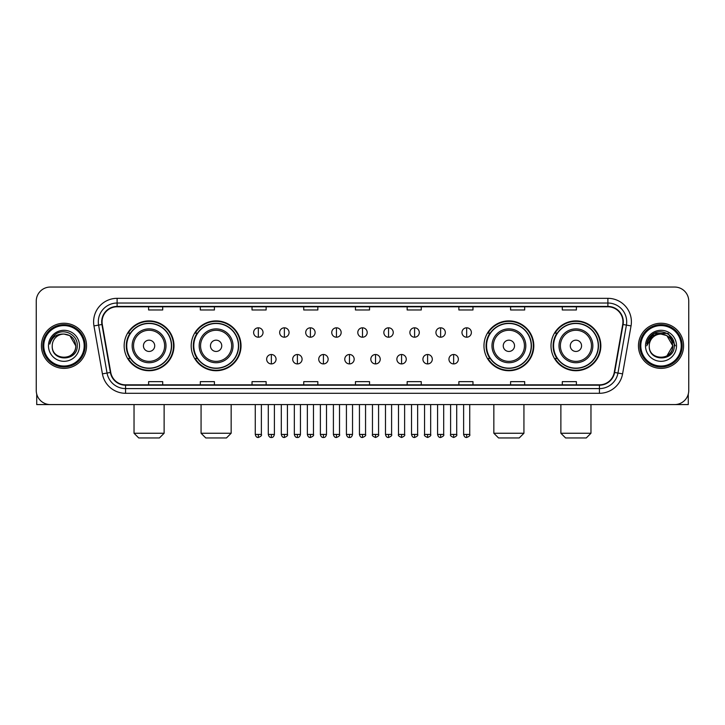 <?xml version="1.0" encoding="UTF-8"?>
<svg xmlns="http://www.w3.org/2000/svg" width="725" height="725" viewBox="0 0 725 725"><rect width="100%" height="100%" fill="white"/><g stroke="black" fill="none" stroke-linecap="round" stroke-linejoin="round"><path stroke-width="1.09" d="M551.009 345.816A24.913 24.913 0 0 0 575.922 370.729A24.913 24.913 0 0 0 600.844 345.816A24.913 24.913 0 0 0 575.922 320.894A24.913 24.913 0 0 0 551.009 345.816M483.974 345.816A24.913 24.913 0 0 0 508.887 370.729A24.913 24.913 0 0 0 533.808 345.816A24.913 24.913 0 0 0 508.887 320.894A24.913 24.913 0 0 0 483.974 345.816M191.192 345.816A24.913 24.913 0 0 0 216.113 370.729A24.913 24.913 0 0 0 241.026 345.816A24.913 24.913 0 0 0 216.113 320.894A24.913 24.913 0 0 0 191.192 345.816M124.156 345.816A24.913 24.913 0 0 0 149.078 370.729A24.913 24.913 0 0 0 173.991 345.816A24.913 24.913 0 0 0 149.078 320.894A24.913 24.913 0 0 0 124.156 345.816M130.137 358.503A22.801 22.801 0 0 1 130.137 333.119M197.173 358.503A22.801 22.801 0 0 1 197.173 333.119M489.946 358.503A22.801 22.801 0 0 1 489.946 333.119M556.981 358.503A22.801 22.801 0 0 1 556.981 333.119M36.25 301.156L36.25 390.467A14.101 14.101 0 0 0 50.351 404.577L674.649 404.577A14.101 14.101 0 0 0 688.75 390.467L688.75 301.156A14.101 14.101 0 0 0 674.649 287.046L50.351 287.046A14.101 14.101 0 0 0 36.25 301.156L36.25 390.467M41.425 345.816A22.566 22.566 0 0 0 63.99 368.373A22.566 22.566 0 0 0 86.547 345.816A22.566 22.566 0 0 0 63.99 323.25A22.566 22.566 0 0 0 41.425 345.816A22.566 22.566 0 0 0 63.99 368.373A22.566 22.566 0 0 0 86.547 345.816A22.566 22.566 0 0 0 63.99 323.25A22.566 22.566 0 0 0 41.425 345.816M638.453 345.816A22.566 22.566 0 0 0 661.01 368.373A22.566 22.566 0 0 0 683.575 345.816A22.566 22.566 0 0 0 661.01 323.25A22.566 22.566 0 0 0 638.453 345.816A22.566 22.566 0 0 0 661.01 368.373A22.566 22.566 0 0 0 683.575 345.816A22.566 22.566 0 0 0 661.01 323.25A22.566 22.566 0 0 0 638.453 345.816M102.062 321.837A15.044 15.044 0 0 1 117.106 306.793L607.894 306.793A15.044 15.044 0 0 1 622.712 324.447L614.256 372.396A15.044 15.044 0 0 1 599.439 384.83L125.561 384.83A15.044 15.044 0 0 1 110.744 372.396L102.288 324.447A15.044 15.044 0 0 1 102.062 321.837M101.69 321.837A15.415 15.415 0 0 0 101.926 324.51L110.381 372.46A15.415 15.415 0 0 0 125.561 385.202L599.439 385.202A15.415 15.415 0 0 0 614.619 372.46L623.074 324.51A15.415 15.415 0 0 0 607.894 306.421L117.106 306.421A15.415 15.415 0 0 0 101.69 321.837M93.96 325.915A23.508 23.508 0 0 1 117.106 298.328L607.894 298.328A23.508 23.508 0 0 1 631.04 325.915L622.585 373.864A23.508 23.508 0 0 1 599.439 393.294L125.561 393.294A23.508 23.508 0 0 1 102.415 373.864L93.96 325.915L98.591 325.099A18.805 18.805 0 0 1 117.106 303.032L607.894 303.032A18.805 18.805 0 0 1 626.409 325.099L617.954 373.049A18.805 18.805 0 0 1 599.439 388.591L125.561 388.591A18.805 18.805 0 0 1 107.046 373.049L98.591 325.099A18.805 18.805 0 0 1 98.301 321.837M674.649 287.046L50.351 287.046M50.351 404.577L674.649 404.577M688.75 390.467L688.75 301.156M614.619 372.46L617.954 373.049L626.409 325.099L631.04 325.915M355.449 306.793L355.449 309.974L369.551 309.974L369.551 306.793M303.739 306.793L303.739 309.974L317.84 309.974L317.84 306.793M252.028 306.793L252.028 309.974L266.129 309.974L266.129 306.793M200.317 306.793L200.317 309.974L214.419 309.974L214.419 306.793M148.607 306.793L148.607 309.974L162.708 309.974L162.708 306.793M407.16 306.793L407.16 309.974L421.261 309.974L421.261 306.793M458.871 306.793L458.871 309.974L472.972 309.974L472.972 306.793M510.581 306.793L510.581 309.974L524.683 309.974L524.683 306.793M562.292 306.793L562.292 309.974L576.393 309.974L576.393 306.793M369.551 384.83L369.551 381.649L355.449 381.649L355.449 384.83M317.84 384.83L317.84 381.649L303.739 381.649L303.739 384.83M266.129 384.83L266.129 381.649L252.028 381.649L252.028 384.83M214.419 384.83L214.419 381.649L200.317 381.649L200.317 384.83M162.708 384.83L162.708 381.649L148.607 381.649L148.607 384.83M421.261 384.83L421.261 381.649L407.16 381.649L407.16 384.83M472.972 384.83L472.972 381.649L458.871 381.649L458.871 384.83M524.683 384.83L524.683 381.649L510.581 381.649L510.581 384.83M576.393 384.83L576.393 381.649L562.292 381.649L562.292 384.83M36.721 394.083L36.721 404.577L91.25 404.577M84.2 345.816A20.218 20.218 0 0 0 63.99 325.597A20.218 20.218 0 0 0 43.772 345.816A20.218 20.218 0 0 0 63.99 366.025A20.218 20.218 0 0 0 84.2 345.816M85.142 345.816A21.152 21.152 0 0 0 63.99 324.655A21.152 21.152 0 0 0 42.829 345.816A21.152 21.152 0 0 0 63.99 366.968A21.152 21.152 0 0 0 85.142 345.816M75.735 345.816C75.037 338.675 71.123 334.751 63.99 334.062L69.863 335.63L75.735 345.816L69.863 335.63L63.99 334.062L69.863 335.63L75.735 345.816L69.863 335.63L63.99 334.062L69.863 335.63L75.735 345.816C76.46 360.968 51.511 360.968 52.236 345.816C51.185 362.119 77.774 361.757 77.222 345.816C78.092 334.615 63.428 327.501 54.973 334.714C52.028 337.179 50.297 340.306 49.789 344.103C52.01 337.098 56.74 333.754 63.99 334.062L69.863 335.63L75.735 345.816C76.46 360.968 51.511 360.968 52.236 345.816C51.511 360.968 76.46 360.968 75.735 345.816C76.46 360.968 51.511 360.968 52.236 345.816C51.511 360.968 76.46 360.968 75.735 345.816C76.46 360.968 51.511 360.968 52.236 345.816C51.511 360.968 76.46 360.968 75.735 345.816C76.46 360.968 51.511 360.968 52.236 345.816C51.511 360.968 76.46 360.968 75.735 345.816C76.46 360.968 51.511 360.968 52.236 345.816C51.511 360.968 76.46 360.968 75.735 345.816C76.46 360.968 51.511 360.968 52.236 345.816C51.511 360.968 76.46 360.968 75.735 345.816C76.46 360.968 51.511 360.968 52.236 345.816A11.754 11.754 0 0 1 63.99 334.062L69.863 335.63L75.735 345.816C76.207 354.933 64.48 360.996 57.32 355.495M48.475 345.816A15.515 15.515 0 0 0 63.99 361.322A15.515 15.515 0 0 0 79.496 345.816A15.515 15.515 0 0 0 63.99 330.301A15.515 15.515 0 0 0 48.475 345.816M54.973 334.714L51.502 338.838M51.294 339.237L51.602 338.666L51.294 339.237M159.418 437.954L138.729 437.954L134.034 433.251L164.122 433.251L159.418 437.954M154.715 345.816A5.637 5.637 0 0 0 149.078 340.17A5.637 5.637 0 0 0 143.432 345.816A5.637 5.637 0 0 0 149.078 351.453A5.637 5.637 0 0 0 154.715 345.816M165.998 345.816A16.92 16.92 0 0 0 149.078 328.887A16.92 16.92 0 0 0 132.149 345.816A16.92 16.92 0 0 0 149.078 362.736A16.92 16.92 0 0 0 165.998 345.816A16.92 16.92 0 0 1 149.078 362.736A16.92 16.92 0 0 1 132.149 345.816M171.408 345.816A22.33 22.33 0 0 0 149.078 323.486A22.33 22.33 0 0 0 126.748 345.816A22.33 22.33 0 0 0 149.078 368.137A22.33 22.33 0 0 0 171.408 345.816M173.52 345.816A24.442 24.442 0 0 1 128.18 358.503L130.446 358.503A22.538 22.538 0 0 0 163.986 362.708A22.538 22.538 0 0 0 163.986 328.914A22.538 22.538 0 0 0 130.446 333.119L128.18 333.119A24.442 24.442 0 0 1 173.52 345.816M226.454 437.954L205.764 437.954L201.07 433.251L231.157 433.251L226.454 437.954M221.75 345.816A5.637 5.637 0 0 0 216.113 340.17A5.637 5.637 0 0 0 210.468 345.816A5.637 5.637 0 0 0 216.113 351.453A5.637 5.637 0 0 0 221.75 345.816M233.033 345.816A16.92 16.92 0 0 0 216.113 328.887A16.92 16.92 0 0 0 199.185 345.816A16.92 16.92 0 0 0 216.113 362.736A16.92 16.92 0 0 0 233.033 345.816A16.92 16.92 0 0 1 216.113 362.736A16.92 16.92 0 0 1 199.185 345.816M238.443 345.816A22.33 22.33 0 0 0 216.113 323.486A22.33 22.33 0 0 0 193.783 345.816A22.33 22.33 0 0 0 216.113 368.137A22.33 22.33 0 0 0 238.443 345.816M240.555 345.816A24.442 24.442 0 0 1 195.215 358.503L197.481 358.503A22.538 22.538 0 0 0 231.021 362.708A22.538 22.538 0 0 0 231.021 328.914A22.538 22.538 0 0 0 197.481 333.119L195.215 333.119A24.442 24.442 0 0 1 240.555 345.816M519.236 437.954L498.546 437.954L493.843 433.251L523.93 433.251L519.236 437.954M514.533 345.816A5.637 5.637 0 0 0 508.887 340.17A5.637 5.637 0 0 0 503.25 345.816A5.637 5.637 0 0 0 508.887 351.453A5.637 5.637 0 0 0 514.533 345.816M525.815 345.816A16.92 16.92 0 0 0 508.887 328.887A16.92 16.92 0 0 0 491.967 345.816A16.92 16.92 0 0 0 508.887 362.736A16.92 16.92 0 0 0 525.815 345.816A16.92 16.92 0 0 1 508.887 362.736A16.92 16.92 0 0 1 491.967 345.816M531.217 345.816A22.33 22.33 0 0 0 508.887 323.486A22.33 22.33 0 0 0 486.557 345.816A22.33 22.33 0 0 0 508.887 368.137A22.33 22.33 0 0 0 531.217 345.816M533.337 345.816A24.442 24.442 0 0 1 487.998 358.503L490.263 358.503A22.538 22.538 0 0 0 523.803 362.708A22.538 22.538 0 0 0 523.803 328.914A22.538 22.538 0 0 0 490.263 333.119L487.998 333.119A24.442 24.442 0 0 1 533.337 345.816M586.271 437.954L565.582 437.954L560.878 433.251L590.966 433.251L586.271 437.954M581.568 345.816A5.637 5.637 0 0 0 575.922 340.17A5.637 5.637 0 0 0 570.285 345.816A5.637 5.637 0 0 0 575.922 351.453A5.637 5.637 0 0 0 581.568 345.816M592.851 345.816A16.92 16.92 0 0 0 575.922 328.887A16.92 16.92 0 0 0 559.002 345.816A16.92 16.92 0 0 0 575.922 362.736A16.92 16.92 0 0 0 592.851 345.816A16.92 16.92 0 0 1 575.922 362.736A16.92 16.92 0 0 1 559.002 345.816M598.252 345.816A22.33 22.33 0 0 0 575.922 323.486A22.33 22.33 0 0 0 553.592 345.816A22.33 22.33 0 0 0 575.922 368.137A22.33 22.33 0 0 0 598.252 345.816M600.373 345.816A24.442 24.442 0 0 1 555.033 358.503L557.298 358.503A22.538 22.538 0 0 0 590.839 362.708A22.538 22.538 0 0 0 590.839 328.914A22.538 22.538 0 0 0 557.298 333.119L555.033 333.119A24.442 24.442 0 0 1 600.373 345.816M258.327 327.809A4.703 4.703 0 0 0 253.623 332.503A4.703 4.703 0 0 0 258.327 337.207A4.703 4.703 0 0 0 263.03 332.503A4.703 4.703 0 0 0 258.327 327.809L258.327 337.207A4.703 4.703 0 0 0 263.03 332.503A4.703 4.703 0 0 0 258.327 327.809M284.372 327.809A4.703 4.703 0 0 0 279.669 332.503A4.703 4.703 0 0 0 284.372 337.207A4.703 4.703 0 0 0 289.067 332.503A4.703 4.703 0 0 0 284.372 327.809L284.372 337.207A4.703 4.703 0 0 0 289.067 332.503A4.703 4.703 0 0 0 284.372 327.809M310.409 327.809A4.703 4.703 0 0 0 305.714 332.503A4.703 4.703 0 0 0 310.409 337.207A4.703 4.703 0 0 0 315.112 332.503A4.703 4.703 0 0 0 310.409 327.809L310.409 337.207A4.703 4.703 0 0 0 315.112 332.503A4.703 4.703 0 0 0 310.409 327.809M336.454 327.809A4.703 4.703 0 0 0 331.751 332.503A4.703 4.703 0 0 0 336.454 337.207A4.703 4.703 0 0 0 341.158 332.503A4.703 4.703 0 0 0 336.454 327.809L336.454 337.207A4.703 4.703 0 0 0 341.158 332.503A4.703 4.703 0 0 0 336.454 327.809M362.5 327.809A4.703 4.703 0 0 0 357.797 332.503A4.703 4.703 0 0 0 362.5 337.207A4.703 4.703 0 0 0 367.203 332.503A4.703 4.703 0 0 0 362.5 327.809L362.5 337.207A4.703 4.703 0 0 0 367.203 332.503A4.703 4.703 0 0 0 362.5 327.809M388.546 327.809A4.703 4.703 0 0 0 383.842 332.503A4.703 4.703 0 0 0 388.546 337.207A4.703 4.703 0 0 0 393.249 332.503A4.703 4.703 0 0 0 388.546 327.809L388.546 337.207A4.703 4.703 0 0 0 393.249 332.503A4.703 4.703 0 0 0 388.546 327.809M414.591 327.809A4.703 4.703 0 0 0 409.888 332.503A4.703 4.703 0 0 0 414.591 337.207A4.703 4.703 0 0 0 419.286 332.503A4.703 4.703 0 0 0 414.591 327.809L414.591 337.207A4.703 4.703 0 0 0 419.286 332.503A4.703 4.703 0 0 0 414.591 327.809M440.628 327.809A4.703 4.703 0 0 0 435.933 332.503A4.703 4.703 0 0 0 440.628 337.207A4.703 4.703 0 0 0 445.331 332.503A4.703 4.703 0 0 0 440.628 327.809L440.628 337.207A4.703 4.703 0 0 0 445.331 332.503A4.703 4.703 0 0 0 440.628 327.809M466.673 327.809A4.703 4.703 0 0 0 461.97 332.503A4.703 4.703 0 0 0 466.673 337.207A4.703 4.703 0 0 0 471.377 332.503A4.703 4.703 0 0 0 466.673 327.809L466.673 337.207A4.703 4.703 0 0 0 471.377 332.503A4.703 4.703 0 0 0 466.673 327.809M271.349 354.507A4.703 4.703 0 0 0 266.646 359.21A4.703 4.703 0 0 0 271.349 363.914A4.703 4.703 0 0 0 276.053 359.21A4.703 4.703 0 0 0 271.349 354.507L271.349 363.914A4.703 4.703 0 0 0 276.053 359.21A4.703 4.703 0 0 0 271.349 354.507M297.395 354.507A4.703 4.703 0 0 0 292.692 359.21A4.703 4.703 0 0 0 297.395 363.914A4.703 4.703 0 0 0 302.089 359.21A4.703 4.703 0 0 0 297.395 354.507L297.395 363.914A4.703 4.703 0 0 0 302.089 359.21A4.703 4.703 0 0 0 297.395 354.507M323.432 354.507A4.703 4.703 0 0 0 318.737 359.21A4.703 4.703 0 0 0 323.432 363.914A4.703 4.703 0 0 0 328.135 359.21A4.703 4.703 0 0 0 323.432 354.507L323.432 363.914A4.703 4.703 0 0 0 328.135 359.21A4.703 4.703 0 0 0 323.432 354.507M349.477 354.507A4.703 4.703 0 0 0 344.774 359.21A4.703 4.703 0 0 0 349.477 363.914A4.703 4.703 0 0 0 354.181 359.21A4.703 4.703 0 0 0 349.477 354.507L349.477 363.914A4.703 4.703 0 0 0 354.181 359.21A4.703 4.703 0 0 0 349.477 354.507M375.523 354.507A4.703 4.703 0 0 0 370.819 359.21A4.703 4.703 0 0 0 375.523 363.914A4.703 4.703 0 0 0 380.226 359.21A4.703 4.703 0 0 0 375.523 354.507L375.523 363.914A4.703 4.703 0 0 0 380.226 359.21A4.703 4.703 0 0 0 375.523 354.507M401.568 354.507A4.703 4.703 0 0 0 396.865 359.21A4.703 4.703 0 0 0 401.568 363.914A4.703 4.703 0 0 0 406.263 359.21A4.703 4.703 0 0 0 401.568 354.507L401.568 363.914A4.703 4.703 0 0 0 406.263 359.21A4.703 4.703 0 0 0 401.568 354.507M427.605 354.507A4.703 4.703 0 0 0 422.911 359.21A4.703 4.703 0 0 0 427.605 363.914A4.703 4.703 0 0 0 432.308 359.21A4.703 4.703 0 0 0 427.605 354.507L427.605 363.914A4.703 4.703 0 0 0 432.308 359.21A4.703 4.703 0 0 0 427.605 354.507M453.651 354.507A4.703 4.703 0 0 0 448.947 359.21A4.703 4.703 0 0 0 453.651 363.914A4.703 4.703 0 0 0 458.354 359.21A4.703 4.703 0 0 0 453.651 354.507L453.651 363.914A4.703 4.703 0 0 0 458.354 359.21A4.703 4.703 0 0 0 453.651 354.507M688.279 394.083L688.279 404.577L633.75 404.577M681.228 345.816A20.218 20.218 0 0 0 661.01 325.597A20.218 20.218 0 0 0 640.8 345.816A20.218 20.218 0 0 0 661.01 366.025A20.218 20.218 0 0 0 681.228 345.816M682.171 345.816A21.152 21.152 0 0 0 661.01 324.655A21.152 21.152 0 0 0 639.858 345.816A21.152 21.152 0 0 0 661.01 366.968A21.152 21.152 0 0 0 682.171 345.816M672.075 341.828L672.764 345.816L666.891 335.63L661.01 334.062L666.891 335.63L672.764 345.816L666.891 335.63L661.01 334.062L666.891 335.63L672.764 345.816L666.891 335.63L661.01 334.062L666.891 335.63L672.764 345.816C673.489 360.968 648.54 360.968 649.265 345.816C648.213 362.119 674.803 361.757 674.25 345.816C675.12 334.615 660.457 327.501 652.002 334.714C649.056 337.179 647.325 340.306 646.818 344.103C649.038 337.098 653.769 333.754 661.01 334.062L666.891 335.63L672.764 345.816C673.489 360.968 648.54 360.968 649.265 345.816C648.54 360.968 673.489 360.968 672.764 345.816L666.891 355.993L672.764 345.816C673.489 360.968 648.54 360.968 649.265 345.816C648.54 360.968 673.489 360.968 672.764 345.816C673.489 360.968 648.54 360.968 649.265 345.816C648.54 360.968 673.489 360.968 672.764 345.816C673.489 360.968 648.54 360.968 649.265 345.816C648.54 360.968 673.489 360.968 672.764 345.816C673.489 360.968 648.54 360.968 649.265 345.816C648.54 360.968 673.489 360.968 672.764 345.816C673.489 360.968 648.54 360.968 649.265 345.816A11.754 11.754 0 0 1 661.01 334.062L666.891 335.63L672.764 345.816C673.235 354.933 661.508 360.996 654.349 355.495M661.01 334.062C668.151 334.751 672.066 338.675 672.764 345.816M645.504 345.816A15.515 15.515 0 0 0 661.01 361.322A15.515 15.515 0 0 0 676.525 345.816A15.515 15.515 0 0 0 661.01 330.301A15.515 15.515 0 0 0 645.504 345.816M652.002 334.714L648.531 338.838M648.431 339.019L653.868 333.428L668.16 333.428L675.31 345.816L668.16 333.428L653.868 333.428L646.718 345.816L653.868 333.428L668.16 333.428L675.31 345.816L668.16 333.428L653.868 333.428L646.718 345.816L653.868 333.428L668.16 333.428L675.31 345.816L668.16 333.428L653.868 333.428L646.718 345.816L653.868 333.428L668.16 333.428L675.31 345.816L668.16 333.428L653.868 333.428L646.718 345.816L653.868 333.428L668.16 333.428L675.31 345.816L668.16 333.428L653.868 333.428L646.718 345.816L653.868 333.428L668.16 333.428L675.31 345.816L668.16 333.428L653.868 333.428L646.718 345.816L653.868 333.428L668.16 333.428L675.31 345.816L668.16 333.428L653.868 333.428L646.718 345.816M648.322 339.237L648.63 338.666M607.894 298.328L607.894 306.421M98.591 325.099L101.926 324.51M125.561 393.294L125.561 385.202M599.439 385.202L599.439 393.294M102.415 373.864L110.381 372.46M623.074 324.51L626.409 325.099M117.106 298.328L117.106 306.421M617.954 373.049L622.585 373.864M164.62 345.816A15.551 15.551 0 0 0 149.078 330.265A15.551 15.551 0 0 0 133.527 345.816A15.551 15.551 0 0 0 149.078 361.358A15.551 15.551 0 0 0 164.62 345.816M231.656 345.816A15.551 15.551 0 0 0 216.113 330.265A15.551 15.551 0 0 0 200.562 345.816A15.551 15.551 0 0 0 216.113 361.358A15.551 15.551 0 0 0 231.656 345.816M524.438 345.816A15.551 15.551 0 0 0 508.887 330.265A15.551 15.551 0 0 0 493.344 345.816A15.551 15.551 0 0 0 508.887 361.358A15.551 15.551 0 0 0 524.438 345.816M591.473 345.816A15.551 15.551 0 0 0 575.922 330.265A15.551 15.551 0 0 0 560.38 345.816A15.551 15.551 0 0 0 575.922 361.358A15.551 15.551 0 0 0 591.473 345.816M258.327 434.429L255.273 434.429C255.807 436.604 256.822 437.619 258.327 437.483L258.327 434.429L261.381 434.429L261.381 404.577M284.372 434.429L281.309 434.429C281.844 436.604 282.868 437.619 284.372 437.483L284.372 434.429L287.426 434.429L287.426 404.577M310.409 434.429L307.355 434.429C307.889 436.604 308.913 437.619 310.409 437.483L310.409 434.429L313.472 434.429L313.472 404.577M336.454 434.429L333.4 434.429C333.935 436.604 334.95 437.619 336.454 437.483L336.454 434.429L339.508 434.429L339.508 404.577M362.5 434.429L359.446 434.429C359.981 436.604 360.996 437.619 362.5 437.483L362.5 434.429L365.554 434.429L365.554 404.577M388.546 434.429L385.492 434.429C386.017 436.604 387.041 437.619 388.546 437.483L388.546 434.429L391.6 434.429L391.6 404.577M414.591 434.429L411.528 434.429C412.063 436.604 413.087 437.619 414.591 437.483L414.591 434.429L417.645 434.429L417.645 404.577M440.628 434.429L437.574 434.429C438.108 436.604 439.123 437.619 440.628 437.483L440.628 434.429L443.691 434.429L443.691 404.577M466.673 434.429L463.619 434.429C464.154 436.604 465.169 437.619 466.673 437.483L466.673 434.429L469.728 434.429L469.728 404.577M271.349 434.429L268.295 434.429C268.821 436.604 269.845 437.619 271.349 437.483L271.349 434.429L274.403 434.429L274.403 404.577M297.395 434.429L294.332 434.429C294.867 436.604 295.891 437.619 297.395 437.483L297.395 434.429L300.449 434.429L300.449 404.577M323.432 434.429L320.377 434.429C320.912 436.604 321.927 437.619 323.432 437.483L323.432 434.429L326.495 434.429L326.495 404.577M349.477 434.429L346.423 434.429C346.958 436.604 347.973 437.619 349.477 437.483L349.477 434.429L352.531 434.429L352.531 404.577M375.523 434.429L372.469 434.429C371.843 435.399 372.868 436.423 375.523 437.483L375.523 434.429L378.577 434.429L378.577 404.577M401.568 434.429L398.505 434.429C397.889 435.399 398.904 436.423 401.568 437.483L401.568 434.429L404.623 434.429L404.623 404.577M427.605 434.429L424.551 434.429C423.935 435.399 424.95 436.423 427.605 437.483L427.605 434.429L430.668 434.429L430.668 404.577M453.651 434.429L450.597 434.429C449.98 435.399 450.995 436.423 453.651 437.483L453.651 434.429L456.705 434.429L456.705 404.577M164.122 404.577L164.122 433.251M134.034 404.577L134.034 433.251M231.157 404.577L231.157 433.251M201.07 404.577L201.07 433.251M523.93 404.577L523.93 433.251M493.843 404.577L493.843 433.251M590.966 404.577L590.966 433.251M560.878 404.577L560.878 433.251M255.273 434.429L255.273 404.577M261.381 434.429C261.997 435.399 260.982 436.423 258.327 437.483M281.309 434.429L281.309 404.577M287.426 434.429C288.042 435.399 287.028 436.423 284.372 437.483M307.355 434.429L307.355 404.577M313.472 434.429C314.088 435.399 313.073 436.423 310.409 437.483M333.4 434.429L333.4 404.577M339.508 434.429C340.134 435.399 339.11 436.423 336.454 437.483M359.446 434.429L359.446 404.577M365.554 434.429C366.179 435.399 365.155 436.423 362.5 437.483M385.492 434.429L385.492 404.577M391.6 434.429C392.216 435.399 391.201 436.423 388.546 437.483M411.528 434.429L411.528 404.577M417.645 434.429C418.262 435.399 417.247 436.423 414.591 437.483M437.574 434.429L437.574 404.577M443.691 434.429C444.307 435.399 443.292 436.423 440.628 437.483M463.619 434.429L463.619 404.577M469.728 434.429C470.353 435.399 469.329 436.423 466.673 437.483M268.295 434.429L268.295 404.577M274.403 434.429C273.869 436.604 272.854 437.619 271.349 437.483M294.332 434.429L294.332 404.577M300.449 434.429C299.914 436.604 298.89 437.619 297.395 437.483M320.377 434.429L320.377 404.577M326.495 434.429C325.96 436.604 324.936 437.619 323.432 437.483M346.423 434.429L346.423 404.577M352.531 434.429C351.997 436.604 350.982 437.619 349.477 437.483M372.469 434.429L372.469 404.577M378.577 434.429C379.193 435.399 378.178 436.423 375.523 437.483M398.505 434.429L398.505 404.577M404.623 434.429C405.239 435.399 404.224 436.423 401.568 437.483M424.551 434.429L424.551 404.577M430.668 434.429C431.284 435.399 430.269 436.423 427.605 437.483M450.597 434.429L450.597 404.577M456.705 434.429C457.33 435.399 456.306 436.423 453.651 437.483"/></g></svg>
